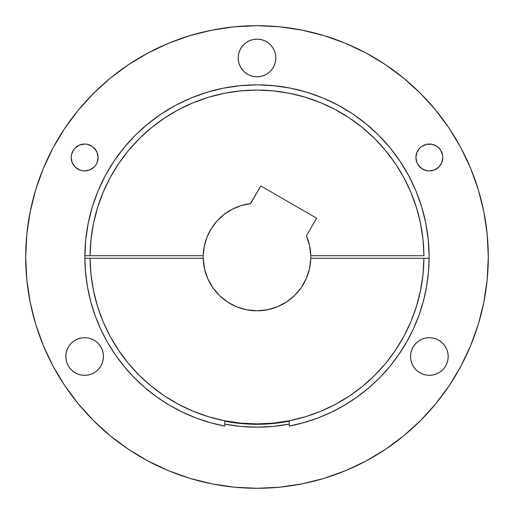 <?xml version="1.0" encoding="UTF-8"?>
<svg xmlns="http://www.w3.org/2000/svg" width="514" height="514" viewBox="0 0 514 514"><rect width="100%" height="100%" fill="white"/><g stroke="black" fill="none" stroke-linecap="round" stroke-linejoin="round"><path stroke-width="0.77" d="M238.175 57.973A18.825 18.825 0 0 1 257 39.148A18.825 18.825 0 0 1 275.825 57.973L275.465 61.648L274.392 65.182L275.465 61.648L275.825 57.973L275.465 54.304L275.825 57.973A18.825 18.825 0 0 1 257 76.798A18.825 18.825 0 0 1 238.175 57.973L238.535 54.304L239.608 50.77L238.535 54.304L238.175 57.973L238.535 61.648L238.175 57.973M416.051 343.198L418.904 340.859L416.051 343.198L413.706 346.05L411.965 349.308L410.898 352.842L410.532 356.51A18.825 18.825 0 0 1 429.363 337.685A18.825 18.825 0 0 1 448.189 356.51L447.829 360.185L446.756 363.719L447.829 360.185L448.189 356.51L447.829 352.842L448.189 356.51A18.825 18.825 0 0 1 429.363 375.342A18.825 18.825 0 0 1 410.532 356.51L410.898 360.185L411.965 363.719L413.706 366.97L411.965 363.719M95.096 372.168L91.845 373.909L95.096 372.168L97.949 369.823L100.294 366.97L102.035 363.719L103.102 360.185L103.468 356.51A18.825 18.825 0 0 1 84.637 375.342A18.825 18.825 0 0 1 65.811 356.51L66.171 352.842L65.811 356.51L66.171 360.185L67.244 363.719L68.985 366.97L71.324 369.823L68.985 366.97L67.244 363.719L66.171 360.185L65.811 356.51A18.825 18.825 0 0 1 84.637 337.685A18.825 18.825 0 0 1 103.468 356.51L103.102 352.842L102.035 349.308L100.294 346.05L102.035 349.308M97.062 162.636L95.822 164.955L97.062 162.636L98.084 157.49A13.448 13.448 0 0 1 84.637 170.937A13.448 13.448 0 0 1 71.189 157.49L71.452 154.862L71.189 157.49A13.448 13.448 0 0 1 84.637 144.042A13.448 13.448 0 0 1 98.084 157.49L97.062 152.343L97.827 154.862M418.178 150.017L419.854 147.981L416.938 152.343L415.916 157.49A13.448 13.448 0 0 1 429.363 144.042A13.448 13.448 0 0 1 442.811 157.49L442.548 154.862L442.811 157.49A13.448 13.448 0 0 1 429.363 170.937A13.448 13.448 0 0 1 415.916 157.49L416.938 162.636L418.178 164.955L416.938 162.636M383.245 63.19L384.099 63.749L383.245 63.19M381.349 61.969L366.129 53.064M363.051 51.445L363.616 51.741M278.884 425.778L289.234 424.114A170.192 170.192 0 0 1 224.766 424.114L240.321 426.376M250.62 203.589L260.804 185.952L316.63 218.187L306.447 235.823A53.79 53.79 0 0 1 310.777 258.291L423.915 258.291L422.99 274.566L420.491 290.673L416.424 306.46L410.84 321.77L403.792 336.464L395.337 350.407L385.571 363.456L374.571 375.483L362.454 386.387L349.334 396.056L335.327 404.402L320.582 411.335L305.22 416.803L289.408 420.741L273.281 423.125L257 423.921L240.719 423.125L224.592 420.741L208.78 416.803L193.418 411.335L178.673 404.402L164.666 396.056L151.546 386.387L139.429 375.483L128.429 363.456L118.663 350.407L110.208 336.464L103.16 321.77L97.576 306.46L93.509 290.673L91.01 274.566L90.085 258.291L84.874 258.291A172.126 172.126 0 0 1 84.874 257A172.132 172.132 0 0 0 224.766 426.087L224.766 421.159A167.294 167.294 0 0 0 289.234 421.159L289.234 426.087A172.132 172.132 0 0 0 429.132 257A172.126 172.126 0 0 1 429.126 258.291L423.915 258.291A166.922 166.922 0 0 1 257 423.921A166.922 166.922 0 0 1 90.085 258.291L203.223 258.291A53.79 53.79 0 0 1 250.62 203.589L241.239 205.568L232.36 209.185L224.258 214.319L217.204 220.808L211.408 228.454L207.065 236.999L204.309 246.18L203.223 255.709L90.085 255.709L91.01 239.434L93.509 223.327L97.576 207.54L103.16 192.23L110.208 177.536L118.663 163.593L128.429 150.544L139.429 138.517L151.546 127.613L164.666 117.944L178.673 109.598L193.418 102.665L208.78 97.197L224.592 93.259L240.719 90.875L257 90.078L273.281 90.875L289.408 93.259L305.22 97.197L320.582 102.665L335.327 109.598L349.334 117.944L362.454 127.613L374.571 138.517L385.571 150.544L395.337 163.593L403.792 177.536L410.84 192.23L416.424 207.54L420.491 223.327L422.99 239.434L423.915 255.709L310.777 255.709L309.556 245.557L306.447 235.823L316.63 218.187L260.804 185.952L250.389 203.615M257 310.79L267.338 309.788L277.284 306.819L286.478 301.994L294.573 295.492L301.275 287.551L306.318 278.479L309.524 268.597L310.777 258.291L429.126 258.291A172.126 172.126 0 0 0 429.126 257L429.126 257A172.132 172.132 0 0 1 289.234 426.087L303.703 422.675L317.825 418.023L331.491 412.177L344.605 405.167L357.063 397.059L368.776 387.897L379.66 377.764L389.618 366.726L398.594 354.872L406.516 342.292L413.314 329.069L418.955 315.313L423.382 301.12L426.569 286.6L428.49 271.855L429.132 257A172.132 172.132 0 0 0 257 84.868A172.132 172.132 0 0 0 84.868 257L84.868 257A172.132 172.132 0 0 1 257 84.868A172.132 172.132 0 0 1 429.132 257L429.132 257A172.126 172.126 0 0 0 429.126 255.709A172.126 172.126 0 0 1 429.126 257L428.303 240.128L425.823 223.417L421.718 207.033L416.025 191.131L408.803 175.859L400.123 161.37L390.055 147.801L378.715 135.285L366.199 123.945L352.63 113.877L338.141 105.197L322.869 97.975L306.967 92.282L290.583 88.177L273.872 85.697L257 84.868L240.128 85.697L223.417 88.177L207.033 92.282L191.131 97.975L175.859 105.197L161.37 113.877L147.801 123.945L135.285 135.285L123.945 147.801L113.877 161.37L105.197 175.859L97.975 191.131L92.282 207.033L88.177 223.417L85.697 240.128L84.868 257A172.126 172.126 0 0 1 84.874 255.709L90.085 255.709A166.922 166.922 0 0 1 257 90.078A166.922 166.922 0 0 1 423.915 255.709L310.777 255.709A53.79 53.79 0 0 1 257 310.79A53.79 53.79 0 0 1 203.223 258.291L203.21 257A53.79 53.79 0 0 1 203.223 255.709L84.874 255.709A172.126 172.126 0 0 0 84.874 257L84.874 257A172.126 172.126 0 0 0 84.874 258.291L203.223 258.291L204.476 268.597L207.682 278.479L212.725 287.551L219.427 295.492L227.522 301.994L236.716 306.819L246.662 309.788L256.961 310.79M362.839 51.336L364.323 52.107A231.3 231.3 0 0 1 366.077 53.032L385.506 64.68L403.734 78.205L420.555 93.445L435.795 110.266L449.32 128.494L460.987 147.968L470.695 168.483L478.341 189.859L483.854 211.877L487.188 234.326L488.3 257A231.3 231.3 0 0 1 257 488.3A231.3 231.3 0 0 1 25.7 257A231.3 231.3 0 0 1 257 25.7A231.3 231.3 0 0 1 488.3 257A231.3 231.3 0 0 0 460.968 147.923M224.766 426.087A172.132 172.132 0 0 1 84.868 257L85.51 271.855L87.431 286.6L90.618 301.12L95.045 315.313L100.686 329.069L107.484 342.292L115.406 354.872L124.382 366.726L134.34 377.764L145.224 387.897L156.937 397.059L169.395 405.167L182.509 412.177L196.175 418.023L210.297 422.675L224.766 426.087L224.766 421.159L240.809 423.51L257 424.294L273.191 423.51L289.234 421.159L289.234 426.087M385.506 64.68L384.099 63.749M383.399 63.293L381.915 62.329M64.68 128.494L53.013 147.968L64.68 128.494L78.205 110.266L93.445 93.445L110.266 78.205L128.494 64.68L147.968 53.013L168.483 43.305L189.859 35.659L211.877 30.146L234.326 26.812L257 25.7L279.674 26.812L302.123 30.146L324.141 35.659L345.517 43.305L366.032 53.013M128.494 449.32L147.968 460.987L128.494 449.32L110.266 435.795L93.445 420.555L78.205 403.734L64.68 385.506L53.013 366.032L43.305 345.517L35.659 324.141L30.146 302.123L26.812 279.674L25.7 257L26.812 234.326L30.146 211.877L35.659 189.859L43.305 168.483L53.013 147.968M324.141 478.341L345.517 470.695L324.141 478.341L302.123 483.854L279.674 487.188L257 488.3L234.326 487.188L211.877 483.854L189.859 478.341L168.483 470.695L147.968 460.987M449.32 385.506L460.987 366.032L449.32 385.506L435.795 403.734L420.555 420.555L403.734 435.795L385.506 449.32L366.032 460.987L345.517 470.695M309.653 246L309.775 246.585M309.871 266.901L309.691 267.833M306.909 277.065L306.582 277.856M302.007 286.459L301.583 287.095M295.344 294.728L294.895 295.177M287.185 301.525L286.754 301.808M277.823 306.595L277.496 306.736M236.504 306.736L236.177 306.595M227.246 301.808L226.815 301.525M219.105 295.177L218.656 294.728M212.417 287.095L211.993 286.459M207.418 277.856L207.091 277.065M204.309 267.833L204.129 266.901M203.525 251.198L204.199 246.739M205.439 241.676L206.885 237.455M209.044 232.63L211.196 228.794M214.242 224.361L216.985 221.052M220.885 217.133L224.065 214.473M228.846 211.164L232.212 209.262M239.768 206.043L241.169 205.594M429.363 144.042L431.985 144.299L426.736 144.299L421.891 146.304L419.854 147.981M434.51 145.064L436.829 146.304L431.985 144.299M438.872 147.981L440.543 150.017L436.829 146.304M438.872 166.999L434.51 169.909L429.363 170.937L434.51 169.909L438.872 166.999L441.783 162.636L442.811 157.49M73.457 150.017L75.128 147.981L73.457 150.017L71.452 154.862M82.015 144.299L84.637 144.042L79.49 145.064L75.128 147.981M89.783 145.064L92.109 146.304L87.264 144.299L84.637 144.042M94.146 147.981L97.062 152.343L95.822 150.017L92.109 146.304M94.146 166.999L89.783 169.909L94.146 166.999L95.822 164.955M84.637 170.937L82.015 170.674L84.637 170.937L89.783 169.909M66.171 352.842L67.244 349.308L66.171 352.842M71.324 343.198L74.177 340.859L71.324 343.198L68.985 346.05L67.244 349.308M97.949 343.198L100.294 346.05L97.949 343.198L95.096 340.859L91.845 339.118L88.312 338.045L84.637 337.685L80.968 338.045L77.434 339.118L74.177 340.859M91.845 373.909L88.312 374.976L84.637 375.342L80.968 374.976L84.637 375.342L88.312 374.976L91.845 373.909M442.676 343.198L445.015 346.05L446.756 349.308L447.829 352.842L446.756 349.308L445.015 346.05L442.676 343.198L439.823 340.859L436.566 339.118L433.032 338.045L429.363 337.685L425.688 338.045L422.155 339.118L418.904 340.859M439.823 372.168L436.566 373.909L433.032 374.976L429.363 375.342L425.688 374.976L429.363 375.342L433.032 374.976L436.566 373.909L439.823 372.168L442.676 369.823L445.015 366.97L446.756 363.719M416.051 369.823L413.706 366.97L416.051 369.823L418.904 372.168L422.155 373.909L425.688 374.976M246.54 42.321L249.798 40.58L253.325 39.507L257 39.148L260.675 39.507L257 39.148L253.325 39.507L249.798 40.58L246.54 42.321L243.687 44.66L241.349 47.513L239.608 50.77M270.313 44.66L272.651 47.513L274.392 50.77L275.465 54.304L274.392 50.77L272.651 47.513L270.313 44.66L267.46 42.321L264.202 40.58L260.675 39.507M272.651 68.433L270.313 71.285L267.46 73.63L270.313 71.285L272.651 68.433L274.392 65.182M243.687 71.285L241.349 68.433L243.687 71.285L246.54 73.63L249.798 75.365L253.325 76.438L257 76.798L260.675 76.438L264.202 75.365L267.46 73.63M239.608 65.182L238.535 61.648L239.608 65.182L241.349 68.433M449.403 128.628A231.3 231.3 0 0 0 385.371 64.597M361.727 50.77L360.809 50.301A231.3 231.3 0 0 0 147.923 53.032M128.628 64.597A231.3 231.3 0 0 0 64.597 128.628M53.032 147.923A231.3 231.3 0 0 0 25.7 257M488.3 257L487.188 279.674L483.854 302.123L478.341 324.141L470.695 345.517L460.987 366.032M71.324 369.823L74.177 372.168L77.434 373.909L80.968 374.976M71.189 157.49L72.217 162.636L75.128 166.999L79.49 169.909L82.015 170.674M442.548 154.862L440.543 150.017M418.178 164.955L421.891 168.669L426.736 170.674L429.363 170.937M240.533 426.395L256.306 427.192M257.694 427.192L273.467 426.395M273.679 426.376L275.324 426.202M289.234 424.114L273.191 426.421L257 427.192L240.809 426.421L224.766 424.114M203.223 258.291A53.79 53.79 0 0 1 203.21 257"/></g></svg>
